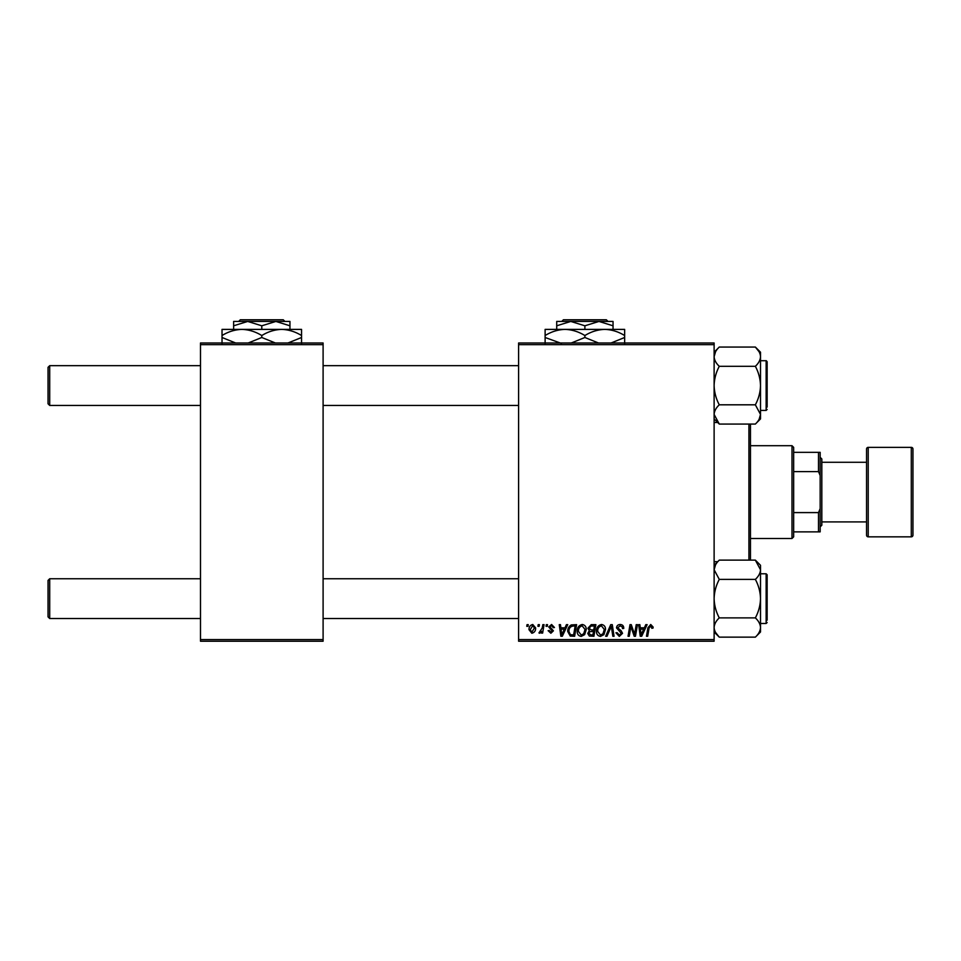 <?xml version="1.0" encoding="UTF-8"?>
<svg xmlns="http://www.w3.org/2000/svg" width="961" height="961" viewBox="0 0 961 961"><rect width="100%" height="100%" fill="white"/><g stroke="black" fill="none" stroke-linecap="round" stroke-linejoin="round"><path stroke-width="1.44" d="M518.604 342.981L714.119 342.981L714.119 344.639L518.604 344.639L518.604 342.981M577.201 631.233C577.177 627.545 578.87 625.311 582.258 624.494C584.925 624.986 586.258 626.656 586.246 629.515L584.648 634.644L581.213 636.398C578.462 635.894 577.117 634.176 577.201 631.233M564.996 627.809L566.413 624.65L567.723 624.65L562.329 636.254L560.864 636.254L559.266 624.65L560.479 624.65L560.876 627.809L564.996 627.809M650.741 624.494L653.12 627.053L653.012 628.11L651.798 628.266L650.669 625.851L649.083 628.038L647.69 636.254L646.477 636.254L647.906 627.749L650.741 624.494M616.518 627.905C616.734 625.731 617.947 624.602 620.157 624.494C622.584 624.626 623.785 625.935 623.749 628.422L622.536 628.566L622.235 626.86L620.073 625.851L617.719 627.797L621.178 630.788L622.536 633.323L619.292 636.398L615.917 632.782L617.118 632.662L619.34 635.041L621.335 633.395L616.518 627.905M605.67 636.254L610.74 624.65L612.277 624.65L614.055 636.254L612.842 636.254L611.316 626.308L606.98 636.254L605.67 636.254M596.481 631.233C596.457 627.545 598.15 625.311 601.538 624.494C604.205 624.986 605.538 626.656 605.526 629.515L603.928 634.644L600.493 636.398C597.742 635.894 596.397 634.176 596.481 631.233M526.76 626.308L527.048 624.65L528.25 624.65L527.997 626.308L526.76 626.308M518.604 639.558L714.119 639.558L714.119 641.215L518.604 641.215L518.604 344.639M714.119 639.558L714.119 344.639M587.892 628.254L591.231 624.65L595.88 624.65L593.922 636.254L589.345 636.05L587.748 633.431L589.345 630.596L587.892 628.254M644.375 627.809L645.792 624.65L647.101 624.65L641.708 636.254L640.242 636.254L638.657 624.65L639.858 624.65L640.254 627.809L644.375 627.809M634.993 631.725L636.23 624.65L637.455 624.65L635.473 636.254L634.2 636.254L630.884 626.404L629.263 636.254L628.05 636.254L630.008 624.65L631.281 624.65L634.62 634.476L634.993 631.725M551.578 624.494L554.461 627.509L553.248 627.665L551.518 625.551L549.944 626.848L553.404 630.836L550.881 633.239L548.13 630.68L549.332 630.524L550.929 632.182L552.203 631.017L548.731 626.944L551.578 624.494M571.302 624.926L576.6 624.65L574.642 636.254L570.269 636.098L567.711 631.497C567.639 628.542 568.84 626.356 571.302 624.926M529.006 629.707C528.934 626.884 530.184 625.143 532.766 624.494L535.625 627.857C535.745 630.8 534.472 632.59 531.817 633.239L529.006 629.707M537.908 626.308L538.196 624.65L539.397 624.65L539.145 626.308L537.908 626.308M542.22 628.026L542.833 624.65L544.058 624.65L542.629 633.083L541.415 633.083L541.716 631.341L539.758 633.239L538.941 632.927L542.22 628.026M546.04 626.308L546.328 624.65L547.53 624.65L547.277 626.308L546.04 626.308M200.489 342.981L323.1 342.981L323.1 344.639L200.489 344.639L200.489 342.981M323.1 639.558L323.1 641.215L200.489 641.215L200.489 639.558L323.1 639.558L323.1 344.639M200.489 639.558L200.489 344.639M592.925 634.897L593.538 631.281L589.622 631.761L588.949 633.383L590.859 634.897L592.925 634.897M593.766 629.923L594.427 626.007L590.979 626.067L589.105 628.29L591.207 629.923L593.766 629.923M602.979 633.755L604.313 629.455L601.454 625.851C598.871 626.632 597.61 628.47 597.682 631.365L600.529 635.041L602.979 633.755M642.104 632.614L643.714 629.167L640.422 629.167L641.143 634.981L642.104 632.614M562.726 632.614L564.323 629.167L561.044 629.167L561.765 634.981L562.726 632.614M573.645 634.897L575.146 626.007L573.597 626.007C570.402 626.308 568.84 628.158 568.924 631.569L570.378 634.692L573.645 634.897M583.699 633.755L585.033 629.455L582.174 625.851C579.591 626.632 578.33 628.47 578.402 631.365L581.249 635.041L583.699 633.755M531.865 632.182L534.424 627.989L532.754 625.551L530.208 629.719L531.865 632.182M48.05 616.866L48.05 580.408L49.708 578.75L49.708 618.524L48.05 616.866M518.604 578.75L323.1 578.75M200.489 578.75L49.708 578.75M518.604 618.524L323.1 618.524M200.489 618.524L49.708 618.524M49.708 405.446L48.05 403.788L48.05 367.33L49.708 365.673L49.708 405.446L200.489 405.446M323.1 405.446L518.604 405.446M49.708 365.673L200.489 365.673M323.1 365.673L518.604 365.673M755.358 637.143L760.511 631.99L760.511 569.753C760.319 573.14 758.601 576.348 755.358 579.387C758.577 585.381 760.295 591.796 760.511 598.631C760.319 605.394 758.601 611.821 755.358 617.887C758.589 620.914 760.307 624.121 760.511 627.521C760.307 630.921 758.589 634.128 755.358 637.143L719.284 637.143C716.053 634.128 714.323 630.909 714.119 627.521C714.335 624.109 716.053 620.902 719.284 617.887C716.053 611.893 714.335 605.478 714.119 598.631C714.323 591.88 716.041 585.453 719.284 579.387L755.358 579.387M760.511 623.485L766.145 623.485L767.142 622.5L766.145 623.485L766.145 573.789L767.142 574.774L767.142 620.181M719.284 617.887L755.358 617.887M719.284 579.387L714.119 569.753C714.323 566.377 716.041 563.17 719.284 560.131L755.358 560.131L760.511 569.753L760.511 565.284L755.358 560.131M715.513 564.888L714.119 569.753M719.284 404.809C716.053 398.815 714.335 392.4 714.119 385.565C714.323 378.802 716.041 372.375 719.284 366.309L755.358 366.309C758.577 372.303 760.295 378.718 760.511 385.565C760.319 392.328 758.601 398.743 755.358 404.809L760.511 414.443C760.319 417.819 758.601 421.026 755.358 424.065L719.284 424.065L714.119 414.443C714.323 411.056 716.041 407.848 719.284 404.809L755.358 404.809M760.511 410.419L766.145 410.419L766.145 360.711L767.142 361.696L767.142 407.104M719.284 366.309C716.053 363.282 714.323 360.075 714.119 356.675C714.335 353.276 716.053 350.068 719.284 347.053L755.358 347.053C758.589 350.068 760.307 353.288 760.511 356.675C760.307 360.087 758.589 363.294 755.358 366.309C758.601 363.27 760.319 360.063 760.511 356.675L760.511 414.443L759.118 419.308M755.358 424.065L760.511 418.912L760.511 414.443M755.358 347.053L760.511 352.206L760.511 356.675M719.236 637.107L715.573 632.482M760.379 568.239L760.511 569.753M714.263 415.957L714.119 414.443M755.394 347.089L759.07 351.714M714.119 356.675L715.561 351.726M750.469 424.065L750.469 560.131M748.919 560.131L748.919 424.065M719.284 424.065L714.119 418.912L717.723 422.504L714.119 422.504M719.284 560.131L714.119 565.284L717.723 561.692L714.119 561.692M791.996 445.7L793.654 447.358L793.654 536.839L791.996 538.496L791.996 445.7L750.577 445.7M793.654 452.331L820.165 452.331L820.165 531.865L818.508 531.865L818.508 512.597L820.165 508.669M793.654 512.597L818.508 512.597M820.165 475.527L818.508 471.599L818.508 452.331M793.654 471.599L818.508 471.599M793.654 531.865L818.508 531.865M911.292 536.839A1.658 1.658 0 0 0 912.95 535.181L912.95 449.015A1.658 1.658 0 0 0 911.292 447.358L868.215 447.358L868.215 536.839L911.292 536.839L911.292 447.358M868.215 536.839A1.658 1.658 0 0 1 866.558 535.181L866.558 449.015A1.658 1.658 0 0 1 868.215 447.358M820.165 457.304L821.823 458.962L821.823 525.235L820.165 526.892M821.823 521.919L866.558 521.919M821.823 462.277L866.558 462.277M284.924 321.442L283.267 319.785L284.924 321.442M240.31 319.785L238.652 321.442L240.31 319.785L283.267 319.785M261.788 325.791L275.879 321.442L233.619 321.442L233.619 325.791L247.71 321.442L261.788 325.791L261.788 329.395M233.619 325.791L233.619 329.395M275.363 342.981L261.788 337.491L261.788 335.545C255.518 331.677 248.887 329.623 241.908 329.395C234.844 329.647 228.213 331.701 222.027 335.545L222.027 329.395L289.958 329.395L289.958 321.442L275.879 321.442L289.958 325.791M261.788 335.545C267.975 331.701 274.606 329.647 281.669 329.395L301.55 329.395L301.55 337.491L287.988 342.981M261.788 337.491L248.226 342.981M222.027 335.545L222.027 343.642M235.601 342.981L222.027 337.491M281.669 329.395C288.66 329.623 295.279 331.677 301.55 335.545M301.55 343.642L301.55 337.491M608.025 321.442L606.355 319.785L608.025 321.442L598.967 321.442L613.046 325.791L613.046 329.395M561.753 321.442L563.41 319.785L561.753 321.442L570.798 321.442L584.889 325.791L584.889 329.395M570.798 321.442L556.719 321.442L556.719 325.791L570.798 321.442L613.046 321.442L613.046 325.791M556.719 325.791L556.719 329.395M584.889 325.791L598.967 321.442M598.463 342.981L584.889 337.491L584.889 335.545C578.618 331.677 571.987 329.623 564.996 329.395C557.933 329.647 551.314 331.701 545.115 335.545L545.115 329.395L624.65 329.395L624.65 337.491L611.076 342.981M584.889 337.491L571.314 342.981M545.115 335.545L545.115 343.642M561.452 343.425L545.115 337.491M584.889 335.545C591.075 331.701 597.706 329.647 604.769 329.395C611.749 329.623 618.379 331.677 624.65 335.545M624.65 343.642L624.65 337.491M563.41 319.785L606.355 319.785M766.145 573.789L760.511 573.789M714.119 631.99L719.284 637.143L714.119 631.99M766.361 360.723L760.511 360.711M766.145 410.419L767.142 409.422M714.119 352.206L719.284 347.053L714.119 352.206M766.145 623.485L767.142 622.524M766.145 360.711L767.142 361.696M791.996 538.496L750.577 538.496"/></g></svg>
